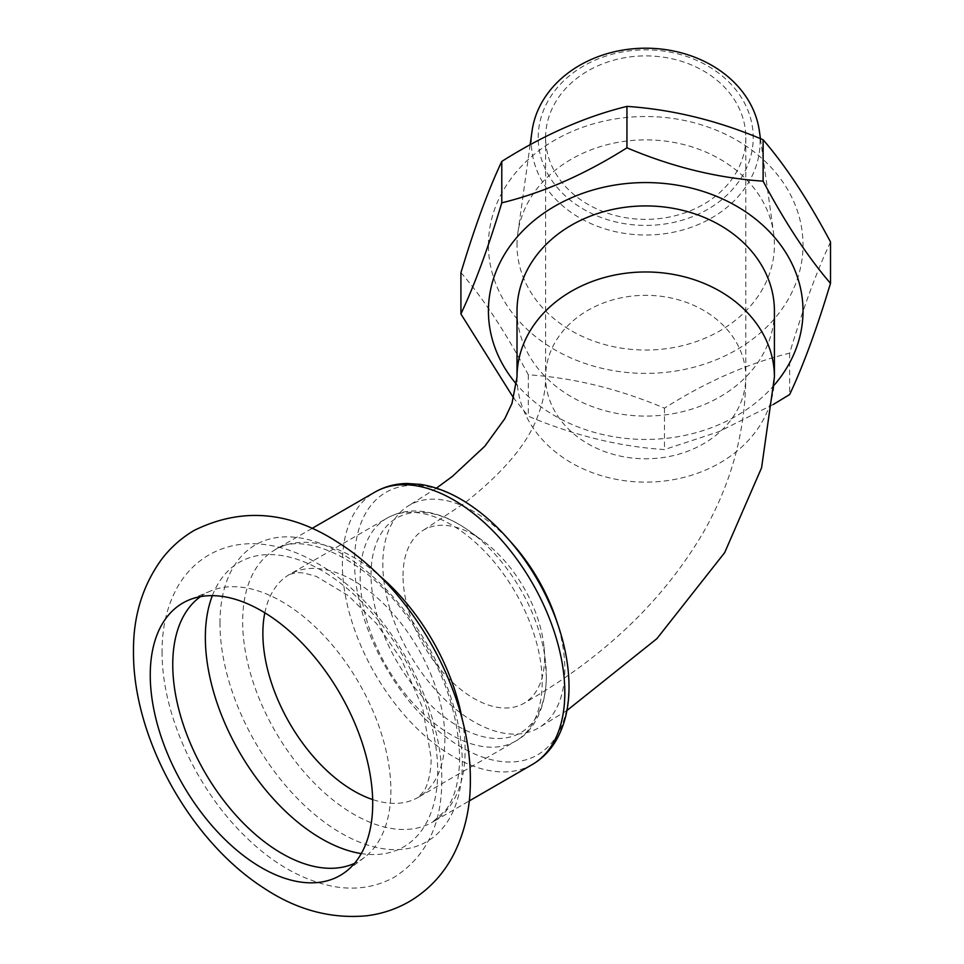 <?xml version="1.0" encoding="UTF-8"?>
<svg xmlns="http://www.w3.org/2000/svg" width="964" height="964" viewBox="0 0 964 964"><rect width="100%" height="100%" fill="white"/><g stroke="black" fill="none" stroke-linecap="round" stroke-linejoin="round"><path stroke-width="0.72" stroke-dasharray="4.82 3.62" d="M403.036 575.785A100.099 57.792 60 0 1 423.774 529.959A100.099 57.792 60 0 1 482.458 540.515A100.099 57.792 60 0 1 544.07 647.23A100.099 57.792 60 0 1 544.6 657.508A100.099 57.792 60 0 1 523.874 703.334A100.099 57.792 60 0 1 446.73 676.523A100.099 57.792 60 0 1 403.036 575.785M513.041 544.467A128.694 74.3 -120 0 0 409.471 505.196A128.694 74.3 -120 0 0 382.816 564.109A128.694 74.3 -120 0 0 438.994 693.622A128.694 74.3 -120 0 0 538.165 728.109A128.694 74.3 -120 0 0 564.82 669.185A128.694 74.3 -120 0 0 555.939 618.768M759.379 131.056A114.403 93.412 0 0 1 760.114 141.612A114.403 93.412 0 0 1 645.711 235.011A114.403 93.412 0 0 1 531.321 141.612A114.403 93.412 0 0 1 532.044 131.056M517.017 244.952A128.694 105.088 0 0 1 517.837 233.083A128.694 105.088 0 0 1 645.711 139.876A128.694 105.088 0 0 1 773.598 233.083A128.694 105.088 0 0 1 774.417 244.952A128.694 105.088 0 0 1 645.711 350.04A128.694 105.088 0 0 1 517.017 244.952M538.201 137.635A107.51 87.784 0 0 1 645.711 49.851A107.51 87.784 0 0 1 753.221 137.635A107.51 87.784 0 0 1 645.711 225.407A107.51 87.784 0 0 1 538.201 137.635M200.5 596.62A154.24 89.05 60 0 1 210.706 590.956A154.24 89.05 60 0 1 327.314 639.313A154.24 89.05 60 0 1 390.878 790.468A154.24 89.05 60 0 1 364.513 857.358A154.24 89.05 60 0 1 354.499 863.358M745.811 137.635A100.099 81.735 0 0 1 645.711 219.358A100.099 81.735 0 0 1 545.612 137.635A100.099 81.735 0 0 1 645.711 55.9A100.099 81.735 0 0 1 745.811 137.635L745.811 377.057A100.099 81.735 180 0 0 645.711 295.321A100.099 81.735 180 0 0 545.612 377.057A100.099 81.735 180 0 0 645.711 458.78A100.099 81.735 180 0 0 745.811 377.057C745.401 432.017 731.158 483.952 703.081 532.875C662.678 601.367 602.946 658.195 523.874 703.334M545.612 137.635L545.612 377.057C545.745 389.191 543.178 402.036 537.948 415.58C528.212 442.958 503.823 472.083 464.781 502.943L423.774 529.959M488.423 244.952A157.301 128.429 0 0 1 645.711 116.524A157.301 128.429 0 0 1 803.012 244.952A157.301 128.429 0 0 1 645.711 373.393A157.301 128.429 0 0 1 488.423 244.952M460.925 272.595C483.229 298.322 505.69 332.387 528.32 374.791C573.375 377.743 618.768 388.866 664.485 408.146C705.901 381.852 747.63 363.512 789.649 353.125C801.205 314.674 812.953 281.777 824.871 254.424L830.51 241.952M774.321 384.961A157.301 128.429 0 0 1 516.62 384.383M773.261 404.482L718.927 431.643L664.485 449.573C619.418 446.621 574.038 435.499 528.32 416.207L513.74 398.204M517.017 311.011A128.694 105.088 180 0 0 645.711 416.087A128.694 105.088 180 0 0 774.417 311.011M664.485 408.146L664.485 449.573M528.32 374.791L528.32 416.207M789.649 353.125L789.649 394.541M517.017 377.057A128.694 105.088 180 0 0 645.711 482.133A128.694 105.088 180 0 0 774.417 377.057M546.335 675.981A123.946 71.565 60 0 1 458.695 726.591A123.946 71.565 60 0 1 371.044 574.785A123.946 71.565 60 0 1 469.384 531.116A123.946 71.565 60 0 1 545.684 663.256A123.946 71.565 60 0 1 546.335 675.981M542.166 682.271A128.694 74.3 60 0 1 515.511 741.183A128.694 74.3 60 0 1 416.34 706.708A128.694 74.3 60 0 1 360.162 577.183A128.694 74.3 60 0 1 386.817 518.271A128.694 74.3 60 0 1 485.989 552.758A128.694 74.3 60 0 1 542.166 682.271M264.835 612.803A128.694 74.3 60 0 1 289.525 574.436A128.694 74.3 60 0 1 388.709 608.923A128.694 74.3 60 0 1 444.886 738.436A128.694 74.3 60 0 1 418.231 797.349A128.694 74.3 60 0 1 372.658 799.554M212.345 595.656A164.314 94.87 60 0 1 341.702 584.1A164.314 94.87 60 0 1 437.716 771.658A164.314 94.87 60 0 1 361.259 853.586M219.985 623.31A171.327 98.918 60 0 1 341.136 553.36A171.327 98.918 60 0 1 462.286 763.199A171.327 98.918 60 0 1 341.136 833.149A171.327 98.918 60 0 1 219.985 623.31M462.286 719.771A157.301 90.821 60 0 1 465.106 750.113A157.301 90.821 60 0 1 432.523 822.123A157.301 90.821 60 0 1 311.312 779.984A157.301 90.821 60 0 1 242.651 621.684A157.301 90.821 60 0 1 275.234 549.673A157.301 90.821 60 0 1 378.744 575.074M532.249 764.548A157.301 90.821 60 0 1 411.026 722.41A157.301 90.821 60 0 1 342.365 564.109A157.301 90.821 60 0 1 374.948 492.098M558.409 626.154A151.577 87.519 60 0 1 568.868 685.537A151.577 87.519 60 0 1 461.684 747.413A151.577 87.519 60 0 1 354.499 561.771A151.577 87.519 60 0 1 507.883 538.647M566.916 710.528L538.165 728.109M530.152 144.708L517.837 233.083M760.439 138.635L773.598 233.083M544.07 647.23L546.359 676.427C545.949 712.36 530.73 733.291 515.511 741.183L418.231 797.349L424.244 790.769C429.245 782.105 431.426 766.874 431.065 757.704L422.618 707.672L401.482 659.629L376.599 623.708L348.39 595.68L316.337 576.424L303.805 572.965L296.924 572.556L289.525 574.436L386.817 518.271C395.3 513.438 404.627 511.016 414.797 510.992C433.005 511.269 451.2 517.969 469.384 531.116L482.458 540.515M162.097 651.676C161.627 713.493 196.246 789.046 245.507 836.668C273.366 863.997 302.925 880.626 334.195 886.579C355.897 890.338 375.936 887.217 394.312 877.204C426.172 856.683 441.994 824.316 441.753 780.105C442.789 701.768 386.022 602.717 317.771 563.591C295.948 550.552 273.945 543.925 251.761 543.696C236.24 543.744 221.913 547.516 208.778 555.011C195.68 562.759 185.257 573.423 177.509 587.004C167.121 605.705 161.976 627.263 162.097 651.676M364.513 857.358L345.811 871.673M311.95 528.477L275.234 549.673C299.093 532.562 356.596 552.384 400.168 607.332C438.391 656.448 458.213 706.576 459.659 757.704C459.262 781.141 454.526 798.722 445.476 810.447L432.523 822.123L469.251 800.927M436.391 488.182L409.471 505.196M210.706 590.956L188.968 599.994"/><path stroke-width="1.45" d="M530.152 144.708L532.044 131.056A114.403 93.412 0 0 1 645.711 48.2A114.403 93.412 0 0 1 759.379 131.056L760.439 138.635M354.499 863.358A154.24 89.05 60 0 1 237.277 816.737A154.24 89.05 60 0 1 172.749 664.533A154.24 89.05 60 0 1 200.5 596.62M372.707 803.458A157.301 90.821 60 0 1 345.811 871.673A157.301 90.821 60 0 1 222.805 837.342A157.301 90.821 60 0 1 150.251 675.029A157.301 90.821 60 0 1 188.968 599.994A157.301 90.821 60 0 1 307.877 649.302A157.301 90.821 60 0 1 372.707 803.458M558.409 626.154L555.939 618.768A128.694 74.3 -120 0 0 513.041 544.467L507.883 538.647A151.577 87.519 60 0 1 558.409 626.154C565.41 647.193 568.953 667.377 569.013 686.705C569.049 707.697 564.663 725.771 555.83 740.918C549.805 751.004 541.949 758.885 532.249 764.548A157.301 90.821 60 0 0 564.82 692.538A157.301 90.821 60 0 0 496.159 534.237A157.301 90.821 60 0 0 374.948 492.098C384.684 486.543 395.409 483.675 407.121 483.494L420.533 484.41C433.294 486.362 446.127 490.965 459.033 498.207C476.349 507.992 492.64 521.464 507.883 538.647M517.017 377.057A128.694 105.088 180 0 1 645.711 271.969A128.694 105.088 180 0 1 774.417 377.057L774.417 311.011A128.694 105.088 180 0 0 645.711 205.922A128.694 105.088 180 0 0 517.017 311.011L517.017 377.057L511.98 403.422L504.811 418.677L484.796 446.248L452.429 476.349L436.391 488.182M516.62 384.383A157.301 128.429 0 0 1 488.423 311.011A157.301 128.429 0 0 1 645.711 182.57A157.301 128.429 0 0 1 803.012 311.011A157.301 128.429 0 0 1 774.321 384.961M513.74 398.204L460.925 314.011L466.564 301.539C478.301 274.704 490.037 241.795 501.786 202.838C543.202 192.716 584.931 174.376 626.949 147.817C672.016 166.941 717.397 178.063 763.114 181.172C785.419 223.082 807.88 257.147 830.51 283.368L824.871 301.539C813.134 338.593 801.397 369.586 789.649 394.541L773.261 404.482M830.51 283.368L830.51 241.952C808.206 200.042 785.744 165.977 763.114 139.756C718.047 120.621 672.667 109.498 626.949 106.389C585.534 116.511 543.804 134.852 501.786 161.422C490.23 185.871 478.481 216.876 466.564 254.424L460.925 272.595L460.925 314.011M501.786 161.422L501.786 202.838M626.949 106.389L626.949 147.817M763.114 139.756L763.114 181.172M372.658 799.554A128.694 74.3 60 0 1 262.871 633.36A128.694 74.3 60 0 1 264.835 612.803M361.259 853.586A164.314 94.87 60 0 1 205.344 637.493A164.314 94.87 60 0 1 212.345 595.656M378.744 575.074A157.301 90.821 60 0 1 462.286 719.771M774.417 377.057L761.584 467.769L724.687 552.601L656.87 638.686L566.916 710.528M470.348 780.105C470.998 693.273 412.929 589.438 338.364 542.684C289.935 511.077 241.904 506.98 194.258 530.369C181.401 537.936 170.447 547.673 161.422 559.59C142.431 585.955 133.128 616.647 133.49 651.676C132.863 737.761 189.92 840.608 263.594 887.892C296.334 909.739 330.616 919.054 366.428 915.8C381.961 913.92 396.469 909.052 409.965 901.195C428.98 889.712 443.585 874.047 453.779 854.176C465.01 831.715 470.54 807.025 470.348 780.105M311.95 528.477L374.948 492.098M469.251 800.927L532.249 764.548"/></g></svg>
